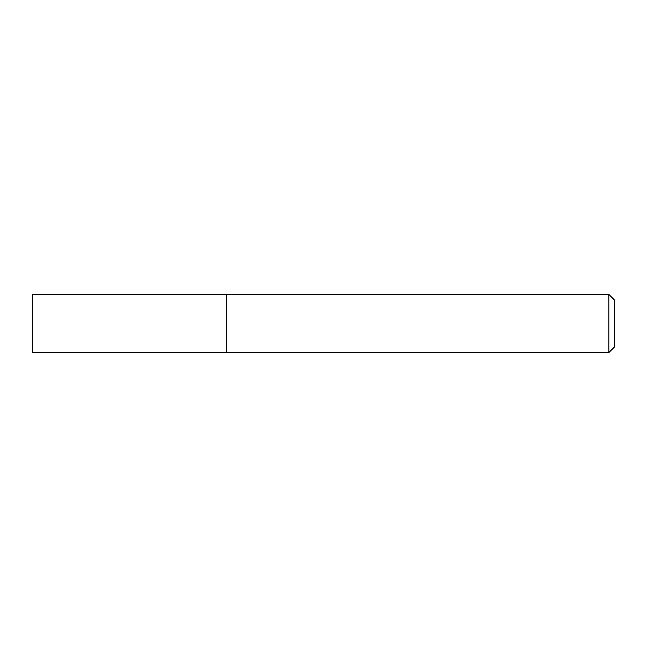 <?xml version="1.0" encoding="UTF-8"?>
<svg xmlns="http://www.w3.org/2000/svg" width="647" height="647" viewBox="0 0 647 647"><rect width="100%" height="100%" fill="white"/><g stroke="black" fill="none" stroke-linecap="round" stroke-linejoin="round"><path stroke-width="0.97" d="M226.45 352.615L226.45 294.385L32.35 294.385L32.35 352.615L226.45 352.615L226.45 294.385L608.827 294.385L608.827 352.615L226.45 352.615M608.827 294.385L614.65 300.208L614.65 346.792L608.827 352.615"/></g></svg>
